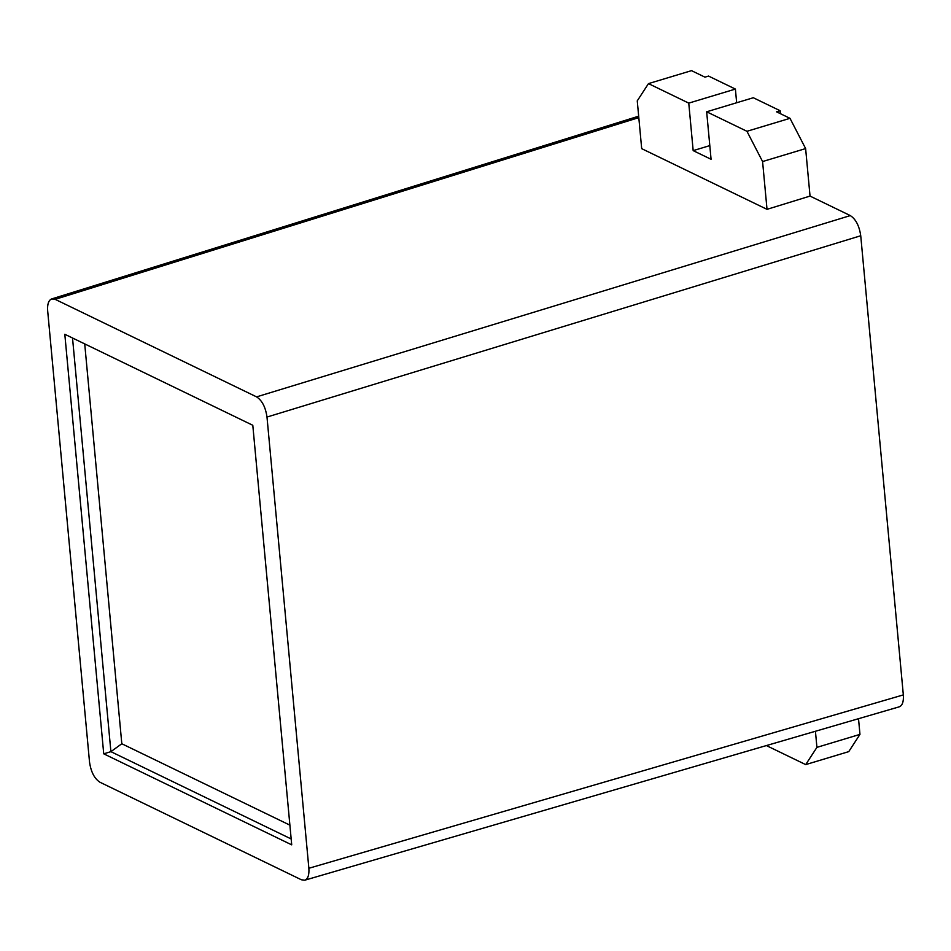 <?xml version="1.0" encoding="UTF-8"?>
<svg xmlns="http://www.w3.org/2000/svg" width="951" height="951" viewBox="0 0 951 951"><rect width="100%" height="100%" fill="white"/><g stroke="black" fill="none" stroke-linecap="round" stroke-linejoin="round"><path stroke-width="1.43" d="M304.748 880.21L899.218 706.831C902.416 705.547 903.783 701.576 903.331 694.896L860.738 235.753C859.3 225.898 855.829 219.17 850.313 215.592L810.038 196.084L767.017 209.339L641.687 148.653L637.253 100.865L648.475 83.617L691.52 70.647L704.953 77.15L708.531 76.068L735.396 89.073L736.656 102.756M780.426 113.692L780.153 110.744L753.299 97.739L706.664 111.79L746.951 131.297L762.583 161.551L805.628 148.582L789.996 118.328L776.563 111.826L780.153 110.744M810.038 196.084L805.628 148.582M859.966 734.386L816.921 747.367L805.699 764.604L848.744 751.635L859.966 734.386L858.515 718.706M289.889 825.135L121.811 743.753L110.898 751.659L291.172 838.96M64.811 334.265L252.8 425.287L291.719 844.857L103.73 753.822L64.811 334.265M256.58 396.876C262.096 400.466 265.567 407.183 266.993 417.049L308.861 868.275C309.313 874.956 307.946 878.926 304.772 880.21L301.372 879.77L99.95 782.233C94.434 778.655 90.963 771.927 89.525 762.072L47.669 310.834C47.217 304.213 48.56 300.254 51.687 298.935L55.158 299.339L256.58 396.876L850.313 215.592M805.699 764.604L766.387 745.572M815.435 731.271L816.921 747.367M789.996 118.328L746.951 131.297M762.583 161.551L767.017 209.339M706.664 111.79L711.075 159.292L693.172 150.627L688.762 103.124L735.396 89.073M648.475 83.617L688.762 103.124M103.73 753.822L110.898 751.659L72.526 337.997M709.803 145.61L693.172 150.627M121.811 743.753L84.722 343.905M266.993 417.049L860.738 235.753M55.158 299.339L638.81 117.627M903.331 694.896L308.861 868.275M51.663 298.935L638.668 116.188"/></g></svg>
